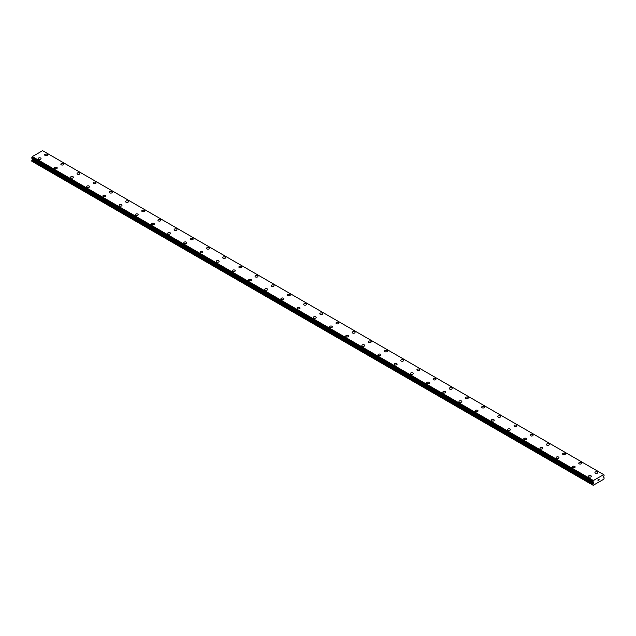 <?xml version="1.0" encoding="UTF-8"?>
<svg xmlns="http://www.w3.org/2000/svg" width="636" height="636" viewBox="0 0 636 636"><rect width="100%" height="100%" fill="white"/><g stroke="black" fill="none" stroke-linecap="round" stroke-linejoin="round"><path stroke-width="0.95" d="M44.663 154.882A1.431 0.827 180 0 1 45.546 154.119A1.431 0.827 180 0 1 47.112 154.294A1.431 0.827 180 0 1 47.525 154.882A1.431 0.827 180 0 1 46.643 155.645A1.431 0.827 180 0 1 45.084 155.462A1.431 0.827 180 0 1 44.663 154.882A1.431 0.827 180 0 1 45.553 154.119A1.431 0.827 180 0 1 47.112 154.302A1.431 0.827 180 0 1 47.525 154.882M60.849 164.223A1.431 0.827 180 0 1 61.732 163.46A1.431 0.827 180 0 1 63.29 163.643A1.431 0.827 180 0 1 63.711 164.223A1.431 0.827 180 0 1 62.829 164.986A1.431 0.827 180 0 1 61.271 164.811A1.431 0.827 180 0 1 60.849 164.223A1.431 0.827 180 0 1 61.732 163.468A1.431 0.827 180 0 1 63.29 163.643A1.431 0.827 180 0 1 63.711 164.223M77.036 173.572A1.431 0.827 180 0 1 77.918 172.809A1.431 0.827 180 0 1 79.476 172.984A1.431 0.827 180 0 1 79.898 173.572A1.431 0.827 180 0 1 79.015 174.336A1.431 0.827 180 0 1 77.457 174.153A1.431 0.827 180 0 1 77.036 173.572A1.431 0.827 180 0 1 77.918 172.809A1.431 0.827 180 0 1 79.476 172.992A1.431 0.827 180 0 1 79.898 173.572M93.222 182.914A1.431 0.827 180 0 1 94.104 182.15A1.431 0.827 180 0 1 95.662 182.333A1.431 0.827 180 0 1 96.084 182.914A1.431 0.827 180 0 1 95.201 183.677A1.431 0.827 180 0 1 93.643 183.494A1.431 0.827 180 0 1 93.222 182.914A1.431 0.827 180 0 1 94.104 182.15A1.431 0.827 180 0 1 95.662 182.333A1.431 0.827 180 0 1 96.084 182.914M109.408 192.255A1.431 0.827 180 0 1 110.29 191.492A1.431 0.827 180 0 1 111.849 191.674A1.431 0.827 180 0 1 112.27 192.263A1.431 0.827 180 0 1 111.38 193.018A1.431 0.827 180 0 1 109.821 192.843A1.431 0.827 180 0 1 109.408 192.255A1.431 0.827 180 0 1 110.29 191.5A1.431 0.827 180 0 1 111.849 191.674A1.431 0.827 180 0 1 112.27 192.255M125.586 201.604A1.431 0.827 180 0 1 126.477 200.841A1.431 0.827 180 0 1 128.035 201.016A1.431 0.827 180 0 1 128.448 201.604A1.431 0.827 180 0 1 127.566 202.367A1.431 0.827 180 0 1 126.008 202.184A1.431 0.827 180 0 1 125.586 201.604A1.431 0.827 180 0 1 126.477 200.841A1.431 0.827 180 0 1 128.035 201.024A1.431 0.827 180 0 1 128.448 201.604M141.772 210.945A1.431 0.827 180 0 1 142.655 210.182A1.431 0.827 180 0 1 144.213 210.365A1.431 0.827 180 0 1 144.634 210.945A1.431 0.827 180 0 1 143.752 211.709A1.431 0.827 180 0 1 142.194 211.534A1.431 0.827 180 0 1 141.772 210.945A1.431 0.827 180 0 1 142.655 210.182A1.431 0.827 180 0 1 144.213 210.365A1.431 0.827 180 0 1 144.634 210.945M157.959 220.287A1.431 0.827 180 0 1 158.841 219.531A1.431 0.827 180 0 1 160.399 219.706A1.431 0.827 180 0 1 160.821 220.295A1.431 0.827 180 0 1 159.938 221.05A1.431 0.827 180 0 1 158.38 220.875A1.431 0.827 180 0 1 157.959 220.287A1.431 0.827 180 0 1 158.841 219.531A1.431 0.827 180 0 1 160.399 219.706A1.431 0.827 180 0 1 160.821 220.287M174.145 229.636A1.431 0.827 180 0 1 175.027 228.873A1.431 0.827 180 0 1 176.585 229.047A1.431 0.827 180 0 1 177.007 229.636A1.431 0.827 180 0 1 176.124 230.399A1.431 0.827 180 0 1 174.566 230.216A1.431 0.827 180 0 1 174.145 229.636A1.431 0.827 180 0 1 175.027 228.873A1.431 0.827 180 0 1 176.585 229.055A1.431 0.827 180 0 1 177.007 229.636M190.331 238.977A1.431 0.827 180 0 1 191.213 238.214A1.431 0.827 180 0 1 192.772 238.397A1.431 0.827 180 0 1 193.193 238.977A1.431 0.827 180 0 1 192.311 239.74A1.431 0.827 180 0 1 190.744 239.565A1.431 0.827 180 0 1 190.331 238.977A1.431 0.827 180 0 1 191.213 238.222A1.431 0.827 180 0 1 192.772 238.397A1.431 0.827 180 0 1 193.193 238.977M208.958 247.746A1.431 0.827 180 0 1 209.371 248.326A1.431 0.827 180 0 1 208.489 249.089A1.431 0.827 180 0 1 206.931 248.907A1.431 0.827 180 0 1 206.517 248.326A1.431 0.827 180 0 1 207.4 247.563A1.431 0.827 180 0 1 208.958 247.746M206.517 248.326A1.431 0.827 180 0 1 207.4 247.563A1.431 0.827 180 0 1 208.958 247.738A1.431 0.827 180 0 1 209.371 248.326M225.144 257.087A1.431 0.827 180 0 1 225.557 257.667A1.431 0.827 180 0 1 224.675 258.431A1.431 0.827 180 0 1 223.117 258.248A1.431 0.827 180 0 1 222.695 257.667A1.431 0.827 180 0 1 223.586 256.904A1.431 0.827 180 0 1 225.144 257.087M222.695 257.667A1.431 0.827 180 0 1 223.578 256.904A1.431 0.827 180 0 1 225.144 257.079A1.431 0.827 180 0 1 225.557 257.667M238.882 267.009A1.431 0.827 180 0 1 239.764 266.245A1.431 0.827 180 0 1 241.322 266.428A1.431 0.827 180 0 1 241.744 267.017A1.431 0.827 180 0 1 240.861 267.772A1.431 0.827 180 0 1 239.303 267.597A1.431 0.827 180 0 1 238.882 267.009A1.431 0.827 180 0 1 239.764 266.253A1.431 0.827 180 0 1 241.322 266.428A1.431 0.827 180 0 1 241.744 267.009M255.068 276.358A1.431 0.827 180 0 1 255.95 275.595A1.431 0.827 180 0 1 257.508 275.77A1.431 0.827 180 0 1 257.93 276.358A1.431 0.827 180 0 1 257.047 277.121A1.431 0.827 180 0 1 255.489 276.938A1.431 0.827 180 0 1 255.068 276.358A1.431 0.827 180 0 1 255.95 275.595A1.431 0.827 180 0 1 257.508 275.778A1.431 0.827 180 0 1 257.93 276.358M271.254 285.699A1.431 0.827 180 0 1 272.136 284.936A1.431 0.827 180 0 1 273.695 285.119A1.431 0.827 180 0 1 274.116 285.699A1.431 0.827 180 0 1 273.234 286.462A1.431 0.827 180 0 1 271.667 286.287A1.431 0.827 180 0 1 271.254 285.699A1.431 0.827 180 0 1 272.136 284.936A1.431 0.827 180 0 1 273.695 285.119A1.431 0.827 180 0 1 274.116 285.699M287.44 295.048A1.431 0.827 180 0 1 288.323 294.285A1.431 0.827 180 0 1 289.881 294.46A1.431 0.827 180 0 1 290.294 295.048M289.881 294.46A1.431 0.827 180 0 1 290.294 295.04A1.431 0.827 180 0 1 289.412 295.804A1.431 0.827 180 0 1 287.854 295.629A1.431 0.827 180 0 1 287.44 295.04A1.431 0.827 180 0 1 288.323 294.277A1.431 0.827 180 0 1 289.881 294.46M303.618 304.39A1.431 0.827 180 0 1 304.501 303.626A1.431 0.827 180 0 1 306.067 303.801A1.431 0.827 180 0 1 306.48 304.39A1.431 0.827 180 0 1 305.598 305.153A1.431 0.827 180 0 1 304.04 304.97A1.431 0.827 180 0 1 303.618 304.39A1.431 0.827 180 0 1 304.509 303.626A1.431 0.827 180 0 1 306.067 303.809A1.431 0.827 180 0 1 306.48 304.39M319.805 313.731A1.431 0.827 180 0 1 320.687 312.968A1.431 0.827 180 0 1 322.245 313.151A1.431 0.827 180 0 1 322.667 313.731A1.431 0.827 180 0 1 321.784 314.494A1.431 0.827 180 0 1 320.226 314.319A1.431 0.827 180 0 1 319.805 313.731A1.431 0.827 180 0 1 320.687 312.976A1.431 0.827 180 0 1 322.245 313.151A1.431 0.827 180 0 1 322.667 313.731M335.991 323.08A1.431 0.827 180 0 1 336.873 322.317A1.431 0.827 180 0 1 338.432 322.492A1.431 0.827 180 0 1 338.853 323.08A1.431 0.827 180 0 1 337.97 323.843A1.431 0.827 180 0 1 336.412 323.66A1.431 0.827 180 0 1 335.991 323.08A1.431 0.827 180 0 1 336.873 322.317A1.431 0.827 180 0 1 338.432 322.492A1.431 0.827 180 0 1 338.853 323.08M352.177 332.421A1.431 0.827 180 0 1 353.06 331.658A1.431 0.827 180 0 1 354.618 331.833A1.431 0.827 180 0 1 355.039 332.421A1.431 0.827 180 0 1 354.157 333.185A1.431 0.827 180 0 1 352.598 333.002A1.431 0.827 180 0 1 352.177 332.421A1.431 0.827 180 0 1 353.06 331.658A1.431 0.827 180 0 1 354.618 331.841A1.431 0.827 180 0 1 355.039 332.421M368.363 341.763A1.431 0.827 180 0 1 369.246 340.999A1.431 0.827 180 0 1 370.804 341.182A1.431 0.827 180 0 1 371.225 341.763A1.431 0.827 180 0 1 370.335 342.526A1.431 0.827 180 0 1 368.777 342.351A1.431 0.827 180 0 1 368.363 341.763A1.431 0.827 180 0 1 369.246 341.007A1.431 0.827 180 0 1 370.804 341.182A1.431 0.827 180 0 1 371.225 341.763M384.541 351.112A1.431 0.827 180 0 1 385.432 350.349A1.431 0.827 180 0 1 386.99 350.523A1.431 0.827 180 0 1 387.404 351.112A1.431 0.827 180 0 1 386.521 351.875A1.431 0.827 180 0 1 384.963 351.692A1.431 0.827 180 0 1 384.541 351.112A1.431 0.827 180 0 1 385.432 350.349A1.431 0.827 180 0 1 386.99 350.531A1.431 0.827 180 0 1 387.404 351.112M400.728 360.453A1.431 0.827 180 0 1 401.61 359.69A1.431 0.827 180 0 1 403.168 359.873A1.431 0.827 180 0 1 403.59 360.453A1.431 0.827 180 0 1 402.707 361.216A1.431 0.827 180 0 1 401.149 361.033A1.431 0.827 180 0 1 400.728 360.453A1.431 0.827 180 0 1 401.618 359.69A1.431 0.827 180 0 1 403.168 359.873A1.431 0.827 180 0 1 403.59 360.453M416.914 369.794A1.431 0.827 180 0 1 417.796 369.031A1.431 0.827 180 0 1 419.355 369.214A1.431 0.827 180 0 1 419.776 369.802A1.431 0.827 180 0 1 418.893 370.557A1.431 0.827 180 0 1 417.335 370.383A1.431 0.827 180 0 1 416.914 369.794A1.431 0.827 180 0 1 417.796 369.039A1.431 0.827 180 0 1 419.355 369.214A1.431 0.827 180 0 1 419.776 369.794M435.541 378.563A1.431 0.827 180 0 1 435.962 379.143A1.431 0.827 180 0 1 435.08 379.907A1.431 0.827 180 0 1 433.521 379.724A1.431 0.827 180 0 1 433.1 379.143A1.431 0.827 180 0 1 433.983 378.38A1.431 0.827 180 0 1 435.541 378.563M433.1 379.143A1.431 0.827 180 0 1 433.983 378.38A1.431 0.827 180 0 1 435.541 378.555A1.431 0.827 180 0 1 435.962 379.143M449.286 388.485A1.431 0.827 180 0 1 450.169 387.721A1.431 0.827 180 0 1 451.727 387.904A1.431 0.827 180 0 1 452.148 388.485A1.431 0.827 180 0 1 451.266 389.248A1.431 0.827 180 0 1 449.7 389.073A1.431 0.827 180 0 1 449.286 388.485A1.431 0.827 180 0 1 450.169 387.721A1.431 0.827 180 0 1 451.727 387.904A1.431 0.827 180 0 1 452.148 388.485M465.473 397.826A1.431 0.827 180 0 1 466.355 397.063A1.431 0.827 180 0 1 467.913 397.246A1.431 0.827 180 0 1 468.327 397.834A1.431 0.827 180 0 1 467.444 398.589A1.431 0.827 180 0 1 465.886 398.414A1.431 0.827 180 0 1 465.473 397.826A1.431 0.827 180 0 1 466.355 397.071A1.431 0.827 180 0 1 467.913 397.246A1.431 0.827 180 0 1 468.327 397.826M481.651 407.175A1.431 0.827 180 0 1 482.533 406.412A1.431 0.827 180 0 1 484.099 406.587A1.431 0.827 180 0 1 484.513 407.175A1.431 0.827 180 0 1 483.63 407.938A1.431 0.827 180 0 1 482.072 407.755A1.431 0.827 180 0 1 481.651 407.175A1.431 0.827 180 0 1 482.541 406.412A1.431 0.827 180 0 1 484.099 406.595A1.431 0.827 180 0 1 484.513 407.175M497.837 416.516A1.431 0.827 180 0 1 498.719 415.753A1.431 0.827 180 0 1 500.278 415.936A1.431 0.827 180 0 1 500.699 416.516A1.431 0.827 180 0 1 499.817 417.28A1.431 0.827 180 0 1 498.258 417.105A1.431 0.827 180 0 1 497.837 416.516A1.431 0.827 180 0 1 498.719 415.761A1.431 0.827 180 0 1 500.278 415.936A1.431 0.827 180 0 1 500.699 416.516M514.023 425.866A1.431 0.827 180 0 1 514.906 425.102A1.431 0.827 180 0 1 516.464 425.277A1.431 0.827 180 0 1 516.885 425.866A1.431 0.827 180 0 1 516.003 426.629A1.431 0.827 180 0 1 514.445 426.446A1.431 0.827 180 0 1 514.023 425.866A1.431 0.827 180 0 1 514.906 425.102A1.431 0.827 180 0 1 516.464 425.277A1.431 0.827 180 0 1 516.885 425.866M530.209 435.207A1.431 0.827 180 0 1 531.092 434.444A1.431 0.827 180 0 1 532.65 434.619A1.431 0.827 180 0 1 533.071 435.207A1.431 0.827 180 0 1 532.189 435.97A1.431 0.827 180 0 1 530.631 435.787A1.431 0.827 180 0 1 530.209 435.207A1.431 0.827 180 0 1 531.092 434.444A1.431 0.827 180 0 1 532.65 434.627A1.431 0.827 180 0 1 533.071 435.207M546.396 444.548A1.431 0.827 180 0 1 547.278 443.785A1.431 0.827 180 0 1 548.836 443.968A1.431 0.827 180 0 1 549.258 444.548A1.431 0.827 180 0 1 548.367 445.311A1.431 0.827 180 0 1 546.809 445.136A1.431 0.827 180 0 1 546.396 444.548A1.431 0.827 180 0 1 547.278 443.793A1.431 0.827 180 0 1 548.836 443.968A1.431 0.827 180 0 1 549.258 444.548M562.574 453.897A1.431 0.827 180 0 1 563.464 453.134A1.431 0.827 180 0 1 565.022 453.309A1.431 0.827 180 0 1 565.436 453.897A1.431 0.827 180 0 1 564.553 454.661A1.431 0.827 180 0 1 562.995 454.478A1.431 0.827 180 0 1 562.574 453.897A1.431 0.827 180 0 1 563.464 453.134A1.431 0.827 180 0 1 565.022 453.317A1.431 0.827 180 0 1 565.436 453.897M578.76 463.239A1.431 0.827 180 0 1 579.642 462.475A1.431 0.827 180 0 1 581.201 462.658A1.431 0.827 180 0 1 581.622 463.239A1.431 0.827 180 0 1 580.74 464.002A1.431 0.827 180 0 1 579.181 463.819A1.431 0.827 180 0 1 578.76 463.239A1.431 0.827 180 0 1 579.65 462.475A1.431 0.827 180 0 1 581.201 462.658A1.431 0.827 180 0 1 581.622 463.239M594.946 472.58A1.431 0.827 180 0 1 595.829 471.817A1.431 0.827 180 0 1 597.387 471.999A1.431 0.827 180 0 1 597.808 472.588A1.431 0.827 180 0 1 596.926 473.343A1.431 0.827 180 0 1 595.368 473.168A1.431 0.827 180 0 1 594.946 472.58A1.431 0.827 180 0 1 595.829 471.825A1.431 0.827 180 0 1 597.387 471.999A1.431 0.827 180 0 1 597.808 472.58M38.192 158.618A1.431 0.827 180 0 1 39.074 157.855A1.431 0.827 180 0 1 40.632 158.038A1.431 0.827 180 0 1 41.054 158.618A1.431 0.827 180 0 1 40.171 159.382A1.431 0.827 180 0 1 38.613 159.207A1.431 0.827 180 0 1 38.192 158.618A1.431 0.827 180 0 1 39.074 157.855A1.431 0.827 180 0 1 40.632 158.038A1.431 0.827 180 0 1 41.054 158.618M54.378 167.968A1.431 0.827 180 0 1 55.26 167.204A1.431 0.827 180 0 1 56.819 167.379A1.431 0.827 180 0 1 57.24 167.968M56.819 167.379A1.431 0.827 180 0 1 57.24 167.96A1.431 0.827 180 0 1 56.358 168.723A1.431 0.827 180 0 1 54.799 168.548A1.431 0.827 180 0 1 54.378 167.96A1.431 0.827 180 0 1 55.26 167.196A1.431 0.827 180 0 1 56.819 167.379M70.564 177.309A1.431 0.827 180 0 1 71.447 176.546A1.431 0.827 180 0 1 73.005 176.721A1.431 0.827 180 0 1 73.426 177.309A1.431 0.827 180 0 1 72.536 178.072A1.431 0.827 180 0 1 70.978 177.889A1.431 0.827 180 0 1 70.564 177.309A1.431 0.827 180 0 1 71.447 176.546A1.431 0.827 180 0 1 73.005 176.729A1.431 0.827 180 0 1 73.426 177.309M86.742 186.65A1.431 0.827 180 0 1 87.633 185.887A1.431 0.827 180 0 1 89.191 186.07A1.431 0.827 180 0 1 89.604 186.65A1.431 0.827 180 0 1 88.722 187.413A1.431 0.827 180 0 1 87.164 187.238A1.431 0.827 180 0 1 86.742 186.65A1.431 0.827 180 0 1 87.633 185.895A1.431 0.827 180 0 1 89.191 186.07A1.431 0.827 180 0 1 89.604 186.65M102.929 195.999A1.431 0.827 180 0 1 103.811 195.236A1.431 0.827 180 0 1 105.369 195.411A1.431 0.827 180 0 1 105.791 195.999A1.431 0.827 180 0 1 104.908 196.763A1.431 0.827 180 0 1 103.35 196.58A1.431 0.827 180 0 1 102.929 195.999A1.431 0.827 180 0 1 103.819 195.236A1.431 0.827 180 0 1 105.369 195.411A1.431 0.827 180 0 1 105.791 195.999M119.115 205.341A1.431 0.827 180 0 1 119.997 204.577A1.431 0.827 180 0 1 121.556 204.752A1.431 0.827 180 0 1 121.977 205.341A1.431 0.827 180 0 1 121.094 206.104A1.431 0.827 180 0 1 119.536 205.921A1.431 0.827 180 0 1 119.115 205.341A1.431 0.827 180 0 1 119.997 204.577A1.431 0.827 180 0 1 121.556 204.76A1.431 0.827 180 0 1 121.977 205.341M135.301 214.682A1.431 0.827 180 0 1 136.184 213.919A1.431 0.827 180 0 1 137.742 214.101A1.431 0.827 180 0 1 138.163 214.682A1.431 0.827 180 0 1 137.281 215.445A1.431 0.827 180 0 1 135.722 215.27A1.431 0.827 180 0 1 135.301 214.682A1.431 0.827 180 0 1 136.184 213.927A1.431 0.827 180 0 1 137.742 214.101A1.431 0.827 180 0 1 138.163 214.682M151.487 224.031A1.431 0.827 180 0 1 152.37 223.268A1.431 0.827 180 0 1 153.928 223.443A1.431 0.827 180 0 1 154.349 224.031A1.431 0.827 180 0 1 153.467 224.794A1.431 0.827 180 0 1 151.901 224.611A1.431 0.827 180 0 1 151.487 224.031A1.431 0.827 180 0 1 152.37 223.268A1.431 0.827 180 0 1 153.928 223.451A1.431 0.827 180 0 1 154.349 224.031M167.673 233.372A1.431 0.827 180 0 1 168.556 232.609A1.431 0.827 180 0 1 170.114 232.792A1.431 0.827 180 0 1 170.528 233.372A1.431 0.827 180 0 1 169.645 234.135A1.431 0.827 180 0 1 168.087 233.953A1.431 0.827 180 0 1 167.673 233.372A1.431 0.827 180 0 1 168.556 232.609A1.431 0.827 180 0 1 170.114 232.792A1.431 0.827 180 0 1 170.528 233.372M183.852 242.714A1.431 0.827 180 0 1 184.734 241.95A1.431 0.827 180 0 1 186.3 242.133A1.431 0.827 180 0 1 186.714 242.721A1.431 0.827 180 0 1 185.831 243.477A1.431 0.827 180 0 1 184.273 243.302A1.431 0.827 180 0 1 183.852 242.714A1.431 0.827 180 0 1 184.742 241.958A1.431 0.827 180 0 1 186.3 242.133A1.431 0.827 180 0 1 186.714 242.714M202.479 251.482A1.431 0.827 180 0 1 202.9 252.063A1.431 0.827 180 0 1 202.017 252.826A1.431 0.827 180 0 1 200.459 252.643A1.431 0.827 180 0 1 200.038 252.063A1.431 0.827 180 0 1 200.92 251.3A1.431 0.827 180 0 1 202.479 251.482M200.038 252.063A1.431 0.827 180 0 1 200.92 251.3A1.431 0.827 180 0 1 202.479 251.474A1.431 0.827 180 0 1 202.9 252.063M216.224 261.404A1.431 0.827 180 0 1 217.107 260.641A1.431 0.827 180 0 1 218.665 260.824A1.431 0.827 180 0 1 219.086 261.404A1.431 0.827 180 0 1 218.204 262.167A1.431 0.827 180 0 1 216.645 261.992A1.431 0.827 180 0 1 216.224 261.404A1.431 0.827 180 0 1 217.107 260.641A1.431 0.827 180 0 1 218.665 260.824A1.431 0.827 180 0 1 219.086 261.404M232.41 270.745A1.431 0.827 180 0 1 233.293 269.982A1.431 0.827 180 0 1 234.851 270.165A1.431 0.827 180 0 1 235.272 270.753A1.431 0.827 180 0 1 234.39 271.508A1.431 0.827 180 0 1 232.832 271.334A1.431 0.827 180 0 1 232.41 270.745A1.431 0.827 180 0 1 233.293 269.99A1.431 0.827 180 0 1 234.851 270.165A1.431 0.827 180 0 1 235.272 270.745M248.596 280.094A1.431 0.827 180 0 1 249.479 279.331A1.431 0.827 180 0 1 251.037 279.506A1.431 0.827 180 0 1 251.459 280.094A1.431 0.827 180 0 1 250.568 280.858A1.431 0.827 180 0 1 249.01 280.675A1.431 0.827 180 0 1 248.596 280.094A1.431 0.827 180 0 1 249.479 279.331A1.431 0.827 180 0 1 251.037 279.514A1.431 0.827 180 0 1 251.459 280.094M264.775 289.436A1.431 0.827 180 0 1 265.665 288.672A1.431 0.827 180 0 1 267.223 288.855A1.431 0.827 180 0 1 267.637 289.436A1.431 0.827 180 0 1 266.754 290.199A1.431 0.827 180 0 1 265.196 290.024A1.431 0.827 180 0 1 264.775 289.436A1.431 0.827 180 0 1 265.665 288.68A1.431 0.827 180 0 1 267.223 288.855A1.431 0.827 180 0 1 267.637 289.436M280.961 298.785A1.431 0.827 180 0 1 281.843 298.022A1.431 0.827 180 0 1 283.402 298.197A1.431 0.827 180 0 1 283.823 298.785A1.431 0.827 180 0 1 282.94 299.548A1.431 0.827 180 0 1 281.382 299.365A1.431 0.827 180 0 1 280.961 298.785A1.431 0.827 180 0 1 281.851 298.022A1.431 0.827 180 0 1 283.402 298.205A1.431 0.827 180 0 1 283.823 298.785M297.147 308.126A1.431 0.827 180 0 1 298.03 307.363A1.431 0.827 180 0 1 299.588 307.538A1.431 0.827 180 0 1 300.009 308.126A1.431 0.827 180 0 1 299.127 308.889A1.431 0.827 180 0 1 297.569 308.706A1.431 0.827 180 0 1 297.147 308.126A1.431 0.827 180 0 1 298.03 307.363A1.431 0.827 180 0 1 299.588 307.546A1.431 0.827 180 0 1 300.009 308.126M313.333 317.467A1.431 0.827 180 0 1 314.216 316.704A1.431 0.827 180 0 1 315.774 316.887A1.431 0.827 180 0 1 316.195 317.475A1.431 0.827 180 0 1 315.313 318.231A1.431 0.827 180 0 1 313.755 318.056A1.431 0.827 180 0 1 313.333 317.467A1.431 0.827 180 0 1 314.216 316.712A1.431 0.827 180 0 1 315.774 316.887A1.431 0.827 180 0 1 316.195 317.467M329.52 326.817A1.431 0.827 180 0 1 330.402 326.053A1.431 0.827 180 0 1 331.96 326.228A1.431 0.827 180 0 1 332.382 326.817A1.431 0.827 180 0 1 331.499 327.58A1.431 0.827 180 0 1 329.933 327.397A1.431 0.827 180 0 1 329.52 326.817A1.431 0.827 180 0 1 330.402 326.053A1.431 0.827 180 0 1 331.96 326.236A1.431 0.827 180 0 1 332.382 326.817M345.706 336.158A1.431 0.827 180 0 1 346.588 335.395A1.431 0.827 180 0 1 348.146 335.577A1.431 0.827 180 0 1 348.56 336.158A1.431 0.827 180 0 1 347.677 336.921A1.431 0.827 180 0 1 346.119 336.746A1.431 0.827 180 0 1 345.706 336.158A1.431 0.827 180 0 1 346.588 335.395A1.431 0.827 180 0 1 348.146 335.577A1.431 0.827 180 0 1 348.56 336.158M361.884 345.499A1.431 0.827 180 0 1 362.766 344.736A1.431 0.827 180 0 1 364.333 344.919A1.431 0.827 180 0 1 364.746 345.507A1.431 0.827 180 0 1 363.864 346.262A1.431 0.827 180 0 1 362.305 346.087A1.431 0.827 180 0 1 361.884 345.499A1.431 0.827 180 0 1 362.774 344.744A1.431 0.827 180 0 1 364.333 344.919A1.431 0.827 180 0 1 364.746 345.499M378.07 354.848A1.431 0.827 180 0 1 378.953 354.085A1.431 0.827 180 0 1 380.511 354.26A1.431 0.827 180 0 1 380.932 354.848A1.431 0.827 180 0 1 380.05 355.611A1.431 0.827 180 0 1 378.492 355.429A1.431 0.827 180 0 1 378.07 354.848A1.431 0.827 180 0 1 378.953 354.085A1.431 0.827 180 0 1 380.511 354.268A1.431 0.827 180 0 1 380.932 354.848M394.256 364.19A1.431 0.827 180 0 1 395.139 363.426A1.431 0.827 180 0 1 396.697 363.609A1.431 0.827 180 0 1 397.118 364.19A1.431 0.827 180 0 1 396.236 364.953A1.431 0.827 180 0 1 394.678 364.778A1.431 0.827 180 0 1 394.256 364.19A1.431 0.827 180 0 1 395.139 363.434A1.431 0.827 180 0 1 396.697 363.609A1.431 0.827 180 0 1 397.118 364.19M410.443 373.539A1.431 0.827 180 0 1 411.325 372.776A1.431 0.827 180 0 1 412.883 372.95A1.431 0.827 180 0 1 413.305 373.539A1.431 0.827 180 0 1 412.422 374.294A1.431 0.827 180 0 1 410.856 374.119A1.431 0.827 180 0 1 410.443 373.539A1.431 0.827 180 0 1 411.325 372.776A1.431 0.827 180 0 1 412.883 372.95A1.431 0.827 180 0 1 413.305 373.539M429.069 382.3A1.431 0.827 180 0 1 429.483 382.88A1.431 0.827 180 0 1 428.6 383.643A1.431 0.827 180 0 1 427.042 383.46A1.431 0.827 180 0 1 426.629 382.88A1.431 0.827 180 0 1 427.511 382.117A1.431 0.827 180 0 1 429.069 382.3M426.629 382.88A1.431 0.827 180 0 1 427.511 382.117A1.431 0.827 180 0 1 429.069 382.292A1.431 0.827 180 0 1 429.483 382.88M442.807 392.221A1.431 0.827 180 0 1 443.69 391.458A1.431 0.827 180 0 1 445.256 391.641A1.431 0.827 180 0 1 445.669 392.221A1.431 0.827 180 0 1 444.787 392.984A1.431 0.827 180 0 1 443.228 392.81A1.431 0.827 180 0 1 442.807 392.221A1.431 0.827 180 0 1 443.697 391.466A1.431 0.827 180 0 1 445.256 391.641A1.431 0.827 180 0 1 445.669 392.221M458.993 401.57A1.431 0.827 180 0 1 459.876 400.807A1.431 0.827 180 0 1 461.434 400.982A1.431 0.827 180 0 1 461.855 401.57A1.431 0.827 180 0 1 460.973 402.334A1.431 0.827 180 0 1 459.415 402.151A1.431 0.827 180 0 1 458.993 401.57A1.431 0.827 180 0 1 459.876 400.807A1.431 0.827 180 0 1 461.434 400.99A1.431 0.827 180 0 1 461.855 401.57M475.179 410.912A1.431 0.827 180 0 1 476.062 410.148A1.431 0.827 180 0 1 477.62 410.331A1.431 0.827 180 0 1 478.041 410.912A1.431 0.827 180 0 1 477.159 411.675A1.431 0.827 180 0 1 475.601 411.492A1.431 0.827 180 0 1 475.179 410.912A1.431 0.827 180 0 1 476.062 410.148A1.431 0.827 180 0 1 477.62 410.331A1.431 0.827 180 0 1 478.041 410.912M491.366 420.261A1.431 0.827 180 0 1 492.248 419.498A1.431 0.827 180 0 1 493.806 419.673A1.431 0.827 180 0 1 494.228 420.261M493.806 419.673A1.431 0.827 180 0 1 494.228 420.253A1.431 0.827 180 0 1 493.345 421.016A1.431 0.827 180 0 1 491.787 420.841A1.431 0.827 180 0 1 491.366 420.253A1.431 0.827 180 0 1 492.248 419.49A1.431 0.827 180 0 1 493.806 419.673M507.552 429.602A1.431 0.827 180 0 1 508.434 428.839A1.431 0.827 180 0 1 509.993 429.014A1.431 0.827 180 0 1 510.414 429.602A1.431 0.827 180 0 1 509.523 430.365A1.431 0.827 180 0 1 507.965 430.182A1.431 0.827 180 0 1 507.552 429.602A1.431 0.827 180 0 1 508.434 428.839A1.431 0.827 180 0 1 509.993 429.022A1.431 0.827 180 0 1 510.414 429.602M523.73 438.943A1.431 0.827 180 0 1 524.62 438.18A1.431 0.827 180 0 1 526.179 438.363A1.431 0.827 180 0 1 526.592 438.943A1.431 0.827 180 0 1 525.71 439.707A1.431 0.827 180 0 1 524.151 439.532A1.431 0.827 180 0 1 523.73 438.943A1.431 0.827 180 0 1 524.62 438.18A1.431 0.827 180 0 1 526.179 438.363A1.431 0.827 180 0 1 526.592 438.943M539.916 448.285A1.431 0.827 180 0 1 540.799 447.521A1.431 0.827 180 0 1 542.357 447.704A1.431 0.827 180 0 1 542.778 448.293A1.431 0.827 180 0 1 541.896 449.048A1.431 0.827 180 0 1 540.338 448.873A1.431 0.827 180 0 1 539.916 448.285A1.431 0.827 180 0 1 540.807 447.529A1.431 0.827 180 0 1 542.357 447.704A1.431 0.827 180 0 1 542.778 448.285M556.103 457.634A1.431 0.827 180 0 1 556.985 456.871A1.431 0.827 180 0 1 558.543 457.046A1.431 0.827 180 0 1 558.965 457.634A1.431 0.827 180 0 1 558.082 458.397A1.431 0.827 180 0 1 556.524 458.214A1.431 0.827 180 0 1 556.103 457.634A1.431 0.827 180 0 1 556.985 456.871A1.431 0.827 180 0 1 558.543 457.053A1.431 0.827 180 0 1 558.965 457.634M572.289 466.975A1.431 0.827 180 0 1 573.171 466.212A1.431 0.827 180 0 1 574.729 466.395A1.431 0.827 180 0 1 575.151 466.975A1.431 0.827 180 0 1 574.268 467.738A1.431 0.827 180 0 1 572.71 467.563A1.431 0.827 180 0 1 572.289 466.975A1.431 0.827 180 0 1 573.171 466.22A1.431 0.827 180 0 1 574.729 466.395A1.431 0.827 180 0 1 575.151 466.975M588.475 476.324A1.431 0.827 180 0 1 589.357 475.561A1.431 0.827 180 0 1 590.916 475.736A1.431 0.827 180 0 1 591.337 476.324A1.431 0.827 180 0 1 590.454 477.087A1.431 0.827 180 0 1 588.888 476.905A1.431 0.827 180 0 1 588.475 476.324A1.431 0.827 180 0 1 589.357 475.561A1.431 0.827 180 0 1 590.916 475.736A1.431 0.827 180 0 1 591.337 476.324M597.991 479.822L598.397 479.584L597.991 479.822M597.991 480.609L598.404 480.379L597.991 480.609M598.404 480.442L597.943 480.705L598.404 479.52M597.943 480.705L598.397 480.434M598.715 479.568L599.144 479.186M599.033 479.687L598.786 480.156L599.025 479.687M598.786 480.156L599.215 479.91L598.786 480.156M598.667 480.283L599.128 479.29M593.452 483.265L592.871 482.144L593.412 480.522L603.659 474.607L604.2 475.084L603.508 476.944L604.2 477.946L603.874 479.154L593.197 485.324L592.871 484.489L593.452 483.265L32.38 159.334L31.911 160.161L31.8 161.202L592.871 485.133M32.468 158.634L32.38 159.334M603.659 474.607L42.588 150.676L32.341 156.591L31.824 158.261L592.871 482.16M42.723 150.756L603.795 474.687M593.412 480.522L32.341 156.591M593.253 480.848L32.182 156.917M592.927 481.508L31.856 157.577M592.871 481.619L31.8 157.688M593.563 482.97L32.492 159.04M592.871 484.489L31.8 160.558M593.277 480.752L32.205 156.822M592.871 482.144L31.8 158.213M593.563 482.684L32.492 158.754M592.983 484.091L31.911 160.161M592.895 482.199L31.824 158.261"/></g></svg>
